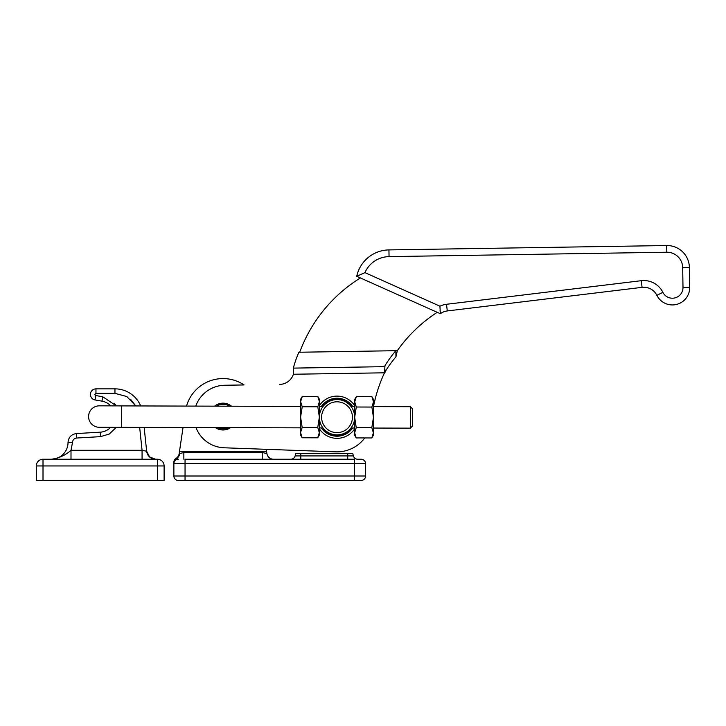 <?xml version="1.0" encoding="UTF-8"?>
<svg xmlns="http://www.w3.org/2000/svg" width="726" height="726" viewBox="0 0 726 726"><rect width="100%" height="100%" fill="white"/><g stroke="black" fill="none" stroke-linecap="round" stroke-linejoin="round"><path stroke-width="1.09" d="M186.528 406.079A37.988 37.988 0 0 1 244.09 384.943L224.779 385.252A31.282 31.282 0 0 0 195.775 406.106M195.993 427.56A31.282 31.282 0 0 0 224.134 447.788L335.766 451.835L266.26 449.321L266.569 451.427L184.014 451.427L183.85 452.543L179.168 453.65L183.025 427.523M266.569 451.427L266.887 453.514L266.569 451.427M184.014 451.427L179.494 451.427M266.887 453.514A6.706 6.706 0 0 0 273.511 459.24L273.511 459.24A6.706 6.706 0 0 1 266.887 453.514L262.222 452.543L262.059 451.427M347.727 459.24L347.727 453.659L352.791 453.659L353.399 455.928A4.465 4.465 0 0 0 357.718 459.24L361.131 459.24A4.465 4.465 0 0 1 365.595 463.714L365.595 476.002L354.424 476.002L354.424 463.714L365.595 463.714M185.048 459.24L354.424 459.24L354.424 463.714L185.048 463.714L185.048 459.24M262.222 459.24L262.222 452.543L183.85 452.543L183.85 459.24M179.73 453.405A6.706 5.908 -90 0 1 176.554 458.514L176.019 458.405A6.706 6.706 0 0 0 179.168 453.65A6.706 6.706 0 0 1 176.019 458.405A4.465 4.465 0 0 0 173.877 462.217L173.877 462.217A4.465 4.465 0 0 1 176.019 458.405M173.877 463.714A4.465 4.465 0 0 1 178.342 459.24L176.554 458.514A4.465 4.347 -0 0 0 173.877 462.498L173.877 476.002A4.465 4.465 0 0 0 178.342 480.467L185.048 480.467L185.048 463.714L173.877 463.714L173.877 462.498M295.119 455.928A4.465 4.465 0 0 1 290.799 459.24A4.465 4.465 0 0 0 295.119 455.928L295.727 453.659L295.119 455.928L300.8 455.928L300.8 459.24M295.727 453.659L300.8 453.659L300.8 455.928L353.399 455.928L352.791 453.659M347.727 453.659L300.8 453.659M178.342 480.467A4.465 4.465 0 0 1 173.877 476.002L354.424 476.002L354.424 480.467L361.131 480.467A4.465 4.465 0 0 0 365.595 476.002M361.131 480.467L185.048 480.467M354.642 428.857A21.118 21.118 0 0 1 319.34 428.767M319.404 405.589A21.118 21.118 0 0 1 354.705 405.689M335.766 451.835A34.639 34.639 0 0 0 364.779 437.941M373.509 406.596A145.245 145.245 0 0 1 384.499 372.81A145.245 145.245 0 0 0 373.509 406.596M293.377 374.244L293.576 368.109L384.907 366.666L384.898 365.84A145.245 115.225 179.1 0 1 395.851 350.722L395.951 356.838L397.322 350.676L395.951 356.838A145.245 115.225 179.1 0 0 384.989 371.957L384.499 372.81L293.377 374.244A14.52 14.52 0 0 1 279.755 384.381M384.907 366.666L384.499 372.81M385.007 372.792L384.952 369.561M293.567 367.274A14.52 11.525 -0.9 0 0 293.649 367.002A14.52 11.525 -0.9 0 1 293.567 367.274L293.576 368.109M360.395 277.949A147.478 147.478 0 0 0 299.702 352.219L298.921 352.246A147.478 117.004 -0.9 0 0 293.649 367.002M397.322 350.676L298.921 352.246L397.322 350.676A145.245 145.245 0 0 1 437.233 312.316M322.689 427.913A17.878 17.878 0 0 0 351.293 427.986M322.271 427.904A18.214 18.214 0 0 0 351.711 427.986M321.373 406.451A18.994 18.994 0 0 1 352.727 406.542M351.348 406.542A17.878 17.878 0 0 0 322.752 406.46M351.765 406.542A18.214 18.214 0 0 0 322.335 406.46M352.664 427.995A18.994 18.994 0 0 1 321.319 427.904M354.678 417.269A17.651 17.651 0 0 0 337.073 399.572A17.651 17.651 0 0 0 319.367 417.178A17.651 17.651 0 0 0 336.973 434.874A17.651 17.651 0 0 0 354.678 417.269M352.437 417.269A15.418 15.418 0 0 0 337.064 401.805A15.418 15.418 0 0 0 321.6 417.178A15.418 15.418 0 0 0 336.982 432.642A15.418 15.418 0 0 0 352.437 417.269M88.59 416.533A10.727 10.727 0 0 1 99.344 405.834A10.727 10.727 0 0 0 88.59 416.533A10.727 10.727 0 0 0 99.281 427.287A10.727 10.727 0 0 1 88.59 416.533A10.727 10.727 0 0 0 99.281 427.287L121.632 427.351L121.687 405.898L99.344 405.834L110.724 405.87A15.645 15.645 0 0 0 101.976 401.151L95.006 399.944L95.768 395.543L94.843 394.445L95.959 393.329L95.959 388.855L114.953 388.855L114.953 393.329L95.959 393.329M410.326 428.149L412.568 425.926L412.595 417.432L412.613 408.938L410.39 406.705L410.326 428.149L373.418 428.05M215.44 427.614A13.404 13.404 0 0 0 230.569 427.65M217.664 427.614A12.288 12.288 0 0 0 228.345 427.65M231.549 406.206A13.404 13.404 0 0 0 214.578 406.161M229.643 406.197A12.288 12.288 0 0 0 216.493 406.161M317.834 396.532L319.422 399.3L319.322 435.046L317.716 437.814L319.322 432.632L317.743 427.442L319.367 417.123L317.797 406.796L319.413 401.669L317.834 396.532L302.252 396.487L300.646 399.246L300.646 401.614L302.225 406.76L317.797 406.796M317.743 427.442L302.17 427.396L300.6 417.069L302.225 406.76M302.252 396.487L300.646 401.614L300.555 432.578L302.134 437.769L300.546 435.001L300.555 432.578L302.17 427.396M317.716 437.814L302.134 437.769M356.212 437.914L354.624 435.146L354.633 432.778L356.212 437.914L371.794 437.959L373.4 432.832L373.445 417.377L371.875 407.05L373.491 401.868L371.903 396.677L373.491 399.445L373.491 401.868L373.445 417.377L371.821 427.687L356.239 427.65L354.633 432.778L354.724 399.4L356.33 396.632L354.715 401.814L356.303 407.005L354.678 417.323L356.239 427.65M356.33 396.632L371.903 396.677M356.303 407.005L371.875 407.05M373.391 435.201L371.794 437.959L373.391 435.201L373.4 432.832L371.821 427.687M363.054 279.138L356.711 276.307A33.514 33.514 0 0 1 388.936 249.907L666.695 245.533A22.343 22.343 0 0 1 689.391 267.522L689.7 287.351A17.315 17.315 0 0 1 656.885 295.337A14.584 14.584 0 0 0 642.074 287.351L447.298 310.937A14.584 14.584 0 0 0 440.346 313.714L363.054 279.138M364.924 272.631L356.711 276.307A33.514 33.514 0 0 1 388.936 249.907A33.514 33.514 0 0 0 356.711 276.307A33.514 33.514 0 0 1 388.936 249.907L389.045 256.614A26.817 26.817 0 0 0 364.924 272.631L439.929 306.181L440.346 313.714A14.584 14.584 0 0 1 447.298 310.937L446.49 304.285L641.267 280.699A21.281 21.281 0 0 1 662.883 292.351A10.618 10.618 0 0 0 682.994 287.451L682.685 267.622A15.645 15.645 0 0 0 666.795 252.231L389.045 256.614M662.883 292.351L656.885 295.337A17.315 17.315 0 0 0 689.7 287.351A17.315 17.315 0 0 1 656.885 295.337A14.584 14.584 0 0 0 642.074 287.351L641.267 280.699M440.083 310.519L440.301 313.287M43.006 480.467L36.3 480.467L36.3 465.947A6.706 6.706 0 0 1 43.006 459.24L157.415 459.24A6.706 6.706 0 0 1 164.112 465.947A6.706 6.706 0 0 0 158.077 459.277L157.415 459.24A6.706 6.706 0 0 1 164.112 465.947L164.112 480.467L157.415 480.467L157.415 465.947L43.006 465.947L43.006 480.467L157.415 480.467M51.274 459.24A16.762 16.762 0 0 0 68.026 442.488C68.489 437.297 71.293 434.32 76.448 433.558C71.293 434.32 68.489 437.297 68.026 442.488A16.762 16.762 0 0 1 51.274 459.24C58.715 458.315 65.295 455.329 71.003 450.301L71.003 459.24M155.555 459.24L149.574 456.944L146.661 451.236A8.939 8.939 0 0 0 155.555 459.24A8.939 8.939 0 0 1 146.661 451.236L144.156 427.414M145.291 450.964L144.71 450.846M142.949 450.483L146.661 451.236M142.069 459.24L142.069 450.301L71.003 450.301L72.5 442.488L68.026 442.488C68.489 437.297 71.293 434.32 76.448 433.558L100.224 432.179L76.448 433.558C71.293 434.32 68.489 437.297 68.026 442.488M140.699 405.952A27.933 27.933 0 0 0 114.953 388.855A27.933 27.933 0 0 1 140.699 405.952M110.67 427.324A15.645 15.645 0 0 1 100.224 432.179L100.478 436.644L76.711 438.023C74.134 438.404 72.727 439.892 72.5 442.488M90.378 394.445A5.59 5.59 0 0 0 95.006 399.944A5.59 5.59 0 0 1 95.959 388.855M43.006 459.24A6.706 6.706 0 0 0 42.335 459.277A6.706 6.706 0 0 1 43.006 459.24L43.006 465.947L36.3 465.947A6.706 6.706 0 0 1 43.006 459.24M42.108 459.304A6.706 6.706 0 0 0 36.3 465.947A6.706 6.706 0 0 1 42.108 459.304M656.885 295.337A17.315 17.315 0 0 0 689.7 287.351L682.994 287.451M439.929 306.181A21.281 21.281 0 0 1 446.49 304.285M666.795 252.231L666.695 245.533A22.343 22.343 0 0 1 689.391 267.522L682.685 267.622M114.953 393.329L126.832 396.55L135.762 405.943L130.653 399.354M114.499 403.384L116.351 405.888L102.738 396.75L101.976 401.151M142.069 450.301L139.664 427.405M95.768 395.543L102.738 396.75M116.296 427.333L109.236 434.057L100.478 436.644M76.711 438.023L76.448 433.558M157.415 459.24L157.415 465.947L164.112 465.947A6.706 6.706 0 0 0 158.077 459.277M121.687 405.898L300.628 406.397M319.395 406.451L323.034 406.46M351.075 406.533L354.705 406.551M373.473 406.596L410.39 406.705L412.613 408.938M121.632 427.351L300.573 427.85M319.34 427.904L322.97 427.913M351.012 427.986L354.642 427.995"/></g></svg>

